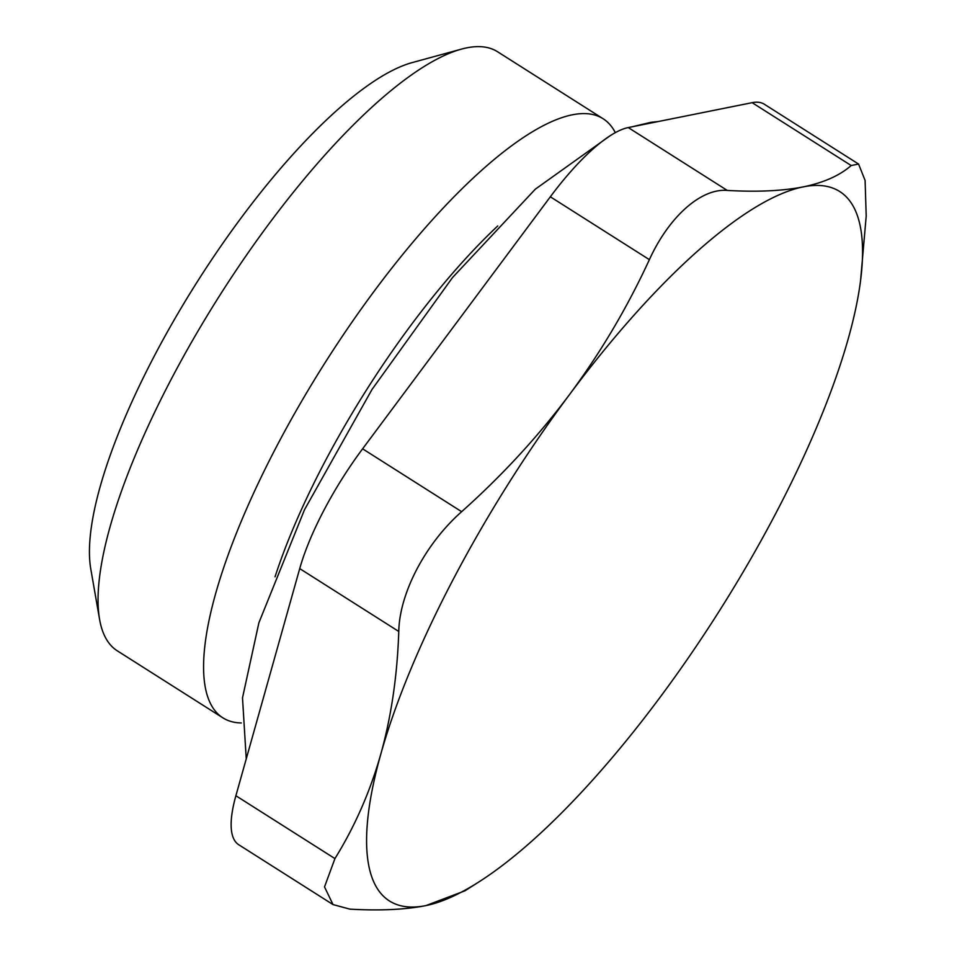 <?xml version="1.0" encoding="UTF-8"?>
<svg xmlns="http://www.w3.org/2000/svg" width="957" height="957" viewBox="0 0 957 957"><rect width="100%" height="100%" fill="white"/><g stroke="black" fill="none" stroke-linecap="round" stroke-linejoin="round"><path stroke-width="1.44" d="M334.938 858.596L235.889 795.734A140.045 41.043 122.4 0 0 238.748 844.744L333.024 904.58L324.519 886.912L334.938 858.596C354.868 826.429 370.18 791.535 380.862 753.913C391.353 716.183 397.322 675.367 398.77 631.464C399.512 593.005 425.482 543.552 461.657 511.684C502.329 475.342 538.289 436.308 569.523 394.559C600.565 352.69 627.194 307.723 649.384 259.658C668.943 216.701 701.11 188.11 727.284 190.431C757.274 192.13 782.599 190.945 803.246 186.878C823.702 182.691 839.684 175.574 851.192 165.537L858.573 164.054L865.104 180.466L866.205 216.103L860.558 280.676A420.147 123.142 122.4 0 0 803.246 186.878A420.147 123.142 122.4 0 0 569.523 394.559A420.147 123.142 122.4 0 0 380.862 753.913A420.147 123.142 122.4 0 0 425.913 905.597A420.147 123.142 122.4 0 0 478.99 881.864A420.147 123.142 122.4 0 0 659.624 697.904A420.147 123.142 122.4 0 0 848.297 338.551A420.147 123.142 122.4 0 0 860.558 280.676M235.889 795.734L299.72 568.602L398.77 631.464M461.657 511.684L362.607 448.821A140.045 41.043 122.4 0 0 299.72 568.602M362.607 448.821L550.335 196.795L649.384 259.658M727.284 190.431L628.247 127.568A140.045 41.043 122.4 0 0 550.335 196.795M628.247 127.568L752.142 102.674L851.192 165.537M858.573 164.054L764.296 104.217A140.045 41.043 122.4 0 0 752.142 102.674M497.712 225.984A315.104 92.351 122.4 0 0 275.042 576.82M222.849 717.822L117.34 650.856A354.784 103.99 -57.6 0 1 99.576 619.346A354.784 103.99 -57.6 0 1 219.667 295.581A354.784 103.99 -57.6 0 1 461.513 49.106A354.784 103.99 -57.6 0 1 466.777 47.85A354.784 103.99 -57.6 0 1 497.58 51.762L603.089 118.728A354.784 103.99 122.4 0 0 572.286 114.816A354.784 103.99 122.4 0 0 300.067 403.938A354.784 103.99 122.4 0 0 222.849 717.822A354.784 103.99 122.4 0 0 241.272 722.954M461.513 49.106L412.252 62.576A315.104 92.351 122.4 0 0 197.453 281.49A315.104 92.351 122.4 0 0 90.795 569.044L99.576 619.346M615.303 132.652A354.784 103.99 122.4 0 0 603.089 118.728M478.99 881.864L464.958 890.811L425.913 905.597C405.266 909.664 379.941 910.849 349.951 909.15L333.024 904.58M658.249 121.539L651.083 122.293L631.931 126.826M609.812 135.954L535.334 189.163L452.482 277.602L372.034 389.427L304.517 509.71L258.892 622.78L242.504 697.856L246.248 758.877"/></g></svg>
